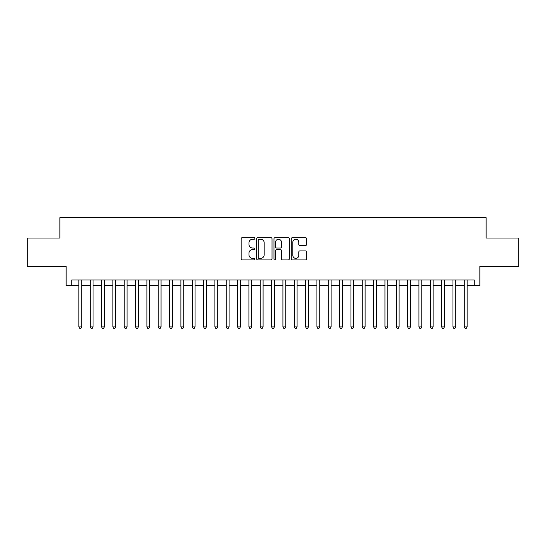 <?xml version="1.0" encoding="UTF-8"?>
<svg xmlns="http://www.w3.org/2000/svg" width="546" height="546" viewBox="0 0 546 546"><rect width="100%" height="100%" fill="white"/><g stroke="black" fill="none" stroke-linecap="round" stroke-linejoin="round"><path stroke-width="0.82" d="M254.866 238.452A0.778 0.778 0 0 0 254.088 237.674L242.26 237.674A1.112 1.112 0 0 0 241.148 238.786L241.148 258.811A1.112 1.112 0 0 0 242.26 259.923L254.088 259.923A0.778 0.778 0 0 0 254.866 259.145A0.778 0.778 0 0 0 254.088 258.367L252.552 258.367A3.563 3.563 0 0 1 248.996 254.805L248.996 253.139A3.563 3.563 0 0 1 252.552 249.577L254.088 249.577A0.778 0.778 0 0 0 254.866 248.799A0.778 0.778 0 0 0 254.088 248.02L252.552 248.02A3.563 3.563 0 0 1 248.996 244.458L248.996 242.793A3.563 3.563 0 0 1 252.552 239.23L254.088 239.23A0.778 0.778 0 0 0 254.866 238.452M305.521 245.516A1.112 1.112 0 0 0 306.634 244.403L306.634 238.786A1.112 1.112 0 0 0 305.521 237.674L292.39 237.674A1.112 1.112 0 0 0 291.277 238.786L291.277 258.811A1.112 1.112 0 0 0 292.39 259.923L305.521 259.923A1.112 1.112 0 0 0 306.634 258.811L306.634 252.027A1.112 1.112 0 0 0 305.521 250.914L299.897 250.914A1.112 1.112 0 0 0 298.785 252.027L298.785 255.391A2.976 2.976 0 0 1 295.809 258.367A2.976 2.976 0 0 1 292.833 255.391L292.833 242.206A2.976 2.976 0 0 1 295.809 239.23A2.976 2.976 0 0 1 298.785 242.206L298.785 244.403A1.112 1.112 0 0 0 299.897 245.516L305.521 245.516M71.792 285.64L71.792 279.968L474.208 279.968L474.208 285.64L479.873 285.64L479.873 266.366L518.7 266.366L518.7 238.029L486.111 238.029L486.111 217.629L59.889 217.629L59.889 238.029L27.3 238.029L27.3 266.366L66.127 266.366L66.127 285.64L78.877 285.64M272.024 238.786A1.112 1.112 0 0 0 270.912 237.674L257.787 237.674A1.112 1.112 0 0 0 256.675 238.786L256.675 258.811A1.112 1.112 0 0 0 257.787 259.923L270.912 259.923A1.112 1.112 0 0 0 272.024 258.811L272.024 238.786M275.088 237.674L288.213 237.674A1.112 1.112 0 0 1 289.325 238.786L289.325 258.811A1.112 1.112 0 0 1 288.213 259.923L282.596 259.923A1.112 1.112 0 0 1 281.483 258.811L281.483 250.689A1.112 1.112 0 0 0 280.371 249.577L276.645 249.577A1.112 1.112 0 0 0 275.532 250.689L275.532 259.145A0.778 0.778 0 0 1 274.754 259.923A0.778 0.778 0 0 1 273.976 259.145L273.976 238.786A1.112 1.112 0 0 1 275.088 237.674M81.709 285.64L90.213 285.64M93.045 285.64L101.549 285.64M104.382 285.64L112.886 285.64M115.718 285.64L124.222 285.64M127.054 285.64L135.558 285.64M138.391 285.64L146.888 285.64M149.727 285.64L158.224 285.64M161.063 285.64L169.56 285.64M172.399 285.64L180.897 285.64M183.729 285.64L192.233 285.64M195.065 285.64L203.569 285.64M206.402 285.64L214.906 285.64M217.738 285.64L226.242 285.64M229.074 285.64L237.578 285.64M240.411 285.64L248.915 285.64M251.747 285.64L260.244 285.64M263.083 285.64L271.58 285.64M274.42 285.64L282.917 285.64M285.756 285.64L294.253 285.64M297.085 285.64L305.589 285.64M308.422 285.64L316.926 285.64M319.758 285.64L328.262 285.64M331.094 285.64L339.598 285.64M342.431 285.64L350.935 285.64M353.767 285.64L362.271 285.64M365.103 285.64L373.6 285.64M376.44 285.64L384.937 285.64M387.776 285.64L396.273 285.64M399.112 285.64L407.609 285.64M410.442 285.64L418.946 285.64M421.778 285.64L430.282 285.64M433.115 285.64L441.618 285.64M444.451 285.64L452.955 285.64M455.787 285.64L464.291 285.64M467.123 285.64L474.208 285.64M259.009 239.23A0.778 0.778 0 0 0 258.231 240.008L258.231 257.589A0.778 0.778 0 0 0 259.009 258.367L260.619 258.367A3.563 3.563 0 0 0 264.182 254.805L264.182 242.793A3.563 3.563 0 0 0 260.619 239.23L259.009 239.23M281.483 242.26A2.976 2.976 0 0 0 278.508 239.285A2.976 2.976 0 0 0 275.532 242.26L275.532 246.908A1.112 1.112 0 0 0 276.645 248.02L280.371 248.02A1.112 1.112 0 0 0 281.483 246.908L281.483 242.26M81.709 279.968L81.709 326.904L78.877 326.904L78.877 279.968M81.709 326.904L80.863 328.371L79.73 328.371L78.877 326.904M93.045 279.968L93.045 326.904L90.213 326.904L90.213 279.968M93.045 326.904L92.199 328.371L91.066 328.371L90.213 326.904M104.382 279.968L104.382 326.904L101.549 326.904L101.549 279.968M104.382 326.904L103.535 328.371L102.395 328.371L101.549 326.904M115.718 279.968L115.718 326.904L112.886 326.904L112.886 279.968M115.718 326.904L114.865 328.371L113.732 328.371L112.886 326.904M127.054 279.968L127.054 326.904L124.222 326.904L124.222 279.968M127.054 326.904L126.201 328.371L125.068 328.371L124.222 326.904M138.391 279.968L138.391 326.904L135.558 326.904L135.558 279.968M138.391 326.904L137.537 328.371L136.404 328.371L135.558 326.904M149.727 279.968L149.727 326.904L146.888 326.904L146.888 279.968M149.727 326.904L148.874 328.371L147.741 328.371L146.888 326.904M161.063 279.968L161.063 326.904L158.224 326.904L158.224 279.968M161.063 326.904L160.21 328.371L159.077 328.371L158.224 326.904M172.399 279.968L172.399 326.904L169.56 326.904L169.56 279.968M172.399 326.904L171.546 328.371L170.413 328.371L169.56 326.904M183.729 279.968L183.729 326.904L180.897 326.904L180.897 279.968M183.729 326.904L182.883 328.371L181.75 328.371L180.897 326.904M195.065 279.968L195.065 326.904L192.233 326.904L192.233 279.968M195.065 326.904L194.219 328.371L193.086 328.371L192.233 326.904M206.402 279.968L206.402 326.904L203.569 326.904L203.569 279.968M206.402 326.904L205.555 328.371L204.422 328.371L203.569 326.904M217.738 279.968L217.738 326.904L214.906 326.904L214.906 279.968M217.738 326.904L216.892 328.371L215.752 328.371L214.906 326.904M229.074 279.968L229.074 326.904L226.242 326.904L226.242 279.968M229.074 326.904L228.221 328.371L227.088 328.371L226.242 326.904M240.411 279.968L240.411 326.904L237.578 326.904L237.578 279.968M240.411 326.904L239.558 328.371L238.425 328.371L237.578 326.904M251.747 279.968L251.747 326.904L248.915 326.904L248.915 279.968M251.747 326.904L250.894 328.371L249.761 328.371L248.915 326.904M263.083 279.968L263.083 326.904L260.244 326.904L260.244 279.968M263.083 326.904L262.23 328.371L261.097 328.371L260.244 326.904M274.42 279.968L274.42 326.904L271.58 326.904L271.58 279.968M274.42 326.904L273.566 328.371L272.434 328.371L271.58 326.904M285.756 279.968L285.756 326.904L282.917 326.904L282.917 279.968M285.756 326.904L284.903 328.371L283.77 328.371L282.917 326.904M297.085 279.968L297.085 326.904L294.253 326.904L294.253 279.968M297.085 326.904L296.239 328.371L295.106 328.371L294.253 326.904M308.422 279.968L308.422 326.904L305.589 326.904L305.589 279.968M308.422 326.904L307.575 328.371L306.442 328.371L305.589 326.904M319.758 279.968L319.758 326.904L316.926 326.904L316.926 279.968M319.758 326.904L318.912 328.371L317.779 328.371L316.926 326.904M331.094 279.968L331.094 326.904L328.262 326.904L328.262 279.968M331.094 326.904L330.248 328.371L329.108 328.371L328.262 326.904M342.431 279.968L342.431 326.904L339.598 326.904L339.598 279.968M342.431 326.904L341.578 328.371L340.445 328.371L339.598 326.904M353.767 279.968L353.767 326.904L350.935 326.904L350.935 279.968M353.767 326.904L352.914 328.371L351.781 328.371L350.935 326.904M365.103 279.968L365.103 326.904L362.271 326.904L362.271 279.968M365.103 326.904L364.25 328.371L363.117 328.371L362.271 326.904M376.44 279.968L376.44 326.904L373.6 326.904L373.6 279.968M376.44 326.904L375.587 328.371L374.454 328.371L373.6 326.904M387.776 279.968L387.776 326.904L384.937 326.904L384.937 279.968M387.776 326.904L386.923 328.371L385.79 328.371L384.937 326.904M399.112 279.968L399.112 326.904L396.273 326.904L396.273 279.968M399.112 326.904L398.259 328.371L397.126 328.371L396.273 326.904M410.442 279.968L410.442 326.904L407.609 326.904L407.609 279.968M410.442 326.904L409.596 328.371L408.463 328.371L407.609 326.904M421.778 279.968L421.778 326.904L418.946 326.904L418.946 279.968M421.778 326.904L420.932 328.371L419.799 328.371L418.946 326.904M433.115 279.968L433.115 326.904L430.282 326.904L430.282 279.968M433.115 326.904L432.268 328.371L431.135 328.371L430.282 326.904M444.451 279.968L444.451 326.904L441.618 326.904L441.618 279.968M444.451 326.904L443.605 328.371L442.465 328.371L441.618 326.904M455.787 279.968L455.787 326.904L452.955 326.904L452.955 279.968M455.787 326.904L454.934 328.371L453.801 328.371L452.955 326.904M467.123 279.968L467.123 326.904L464.291 326.904L464.291 279.968M467.123 326.904L466.27 328.371L465.137 328.371L464.291 326.904"/></g></svg>
